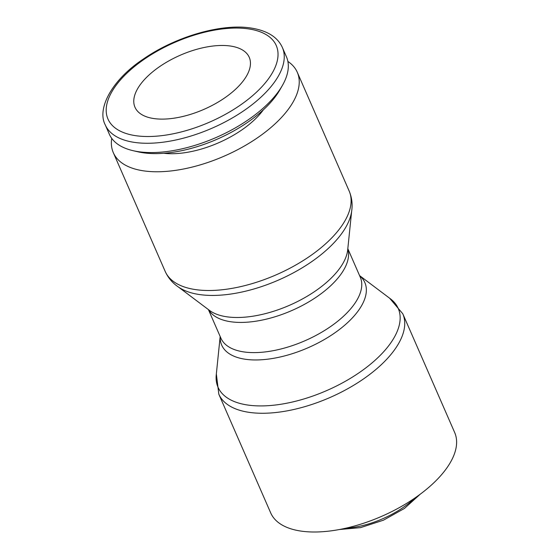 <?xml version="1.0" encoding="UTF-8"?>
<svg xmlns="http://www.w3.org/2000/svg" width="560" height="560" viewBox="0 0 560 560"><rect width="100%" height="100%" fill="white"/><g stroke="black" fill="none" stroke-linecap="round" stroke-linejoin="round"><path stroke-width="0.84" d="M111.734 138.376A100.38 47.572 -23.6 0 0 113.316 152.663A100.38 47.572 -23.6 0 0 181.587 169.372A100.38 47.572 -23.6 0 0 276.255 122.738A100.38 47.572 -23.6 0 0 297.29 72.289A100.38 47.572 -23.6 0 0 287.875 61.418M349.16 191.023A100.38 47.572 -23.6 0 1 328.132 241.479A100.38 47.572 -23.6 0 1 195.615 289.611A100.38 47.572 -23.6 0 1 165.186 271.404C168.364 278.397 173.299 283.941 179.998 288.043A98.343 46.606 -23.6 0 0 199.549 294.56A98.343 46.606 -23.6 0 0 329.371 247.408A98.343 46.606 -23.6 0 0 351.316 213.199C352.856 205.499 352.135 198.107 349.16 191.023L297.29 72.289M178.367 286.986L209.405 310.338A78.106 37.016 -23.6 0 0 211.288 311.626A78.106 37.016 -23.6 0 0 226.821 316.799A78.106 37.016 -23.6 0 0 329.924 279.349A78.106 37.016 -23.6 0 0 347.347 252.182A78.106 37.016 -23.6 0 0 347.69 249.921L351.645 211.281M454.671 432.523A100.38 47.572 156.4 0 1 433.643 482.972A100.38 47.572 156.4 0 1 338.968 529.606A100.38 47.572 156.4 0 1 270.697 512.897L218.82 394.163A100.38 47.572 156.4 0 0 249.249 412.37A100.38 47.572 156.4 0 0 381.766 364.238A100.38 47.572 156.4 0 0 402.794 313.789L454.671 432.523M359.583 275.604L390.362 298.767A98.343 46.606 156.4 0 1 377.643 357.889A98.343 46.606 156.4 0 1 247.821 405.048A98.343 46.606 156.4 0 1 216.251 374.836L220.171 336.511M359.611 275.674A78.106 37.016 156.4 0 1 348.474 321.811A78.106 37.016 156.4 0 1 245.371 359.261A78.106 37.016 156.4 0 1 220.199 336.581M148.043 75.915A62.349 29.547 156.4 0 1 206.843 46.956A62.349 29.547 156.4 0 1 249.249 57.33A62.349 29.547 156.4 0 1 236.187 88.662A62.349 29.547 156.4 0 1 153.881 118.559A62.349 29.547 156.4 0 1 134.981 107.254A62.349 29.547 156.4 0 1 148.043 75.915M105.259 124.88L109.326 134.19A96.642 45.794 -23.6 0 0 133.105 150.689A96.642 45.794 -23.6 0 0 266.196 105.378A96.642 45.794 -23.6 0 0 282.394 85.47A96.642 45.794 -23.6 0 0 286.44 56.805L282.373 47.502A96.642 45.794 -23.6 0 1 262.129 96.068A96.642 45.794 -23.6 0 1 134.554 142.408A96.642 45.794 -23.6 0 1 105.259 124.88C96.705 108.92 111.671 79.982 143.325 59.073C175.343 36.743 221.2 23.324 250.81 28C267.092 30.52 277.613 37.016 282.373 47.502M133.105 150.689L138.054 151.83A91.812 43.505 -23.6 0 0 264.481 108.78A91.812 43.505 -23.6 0 0 279.867 89.873L282.394 85.47M263.389 109.802A69.832 33.089 156.4 0 1 254.66 119.616A69.832 33.089 156.4 0 1 163.87 153.286M208.593 309.722A76.069 36.05 -23.6 0 0 230.755 321.748A76.069 36.05 -23.6 0 0 331.17 285.278A76.069 36.05 -23.6 0 0 347.788 248.913M347.816 248.675L360.29 277.235A76.069 36.05 156.4 0 1 344.358 315.462A76.069 36.05 156.4 0 1 243.943 351.939A76.069 36.05 156.4 0 1 220.885 338.142L208.404 309.582M414.974 497.952A61.726 29.253 156.4 0 1 414.701 498.218A61.726 29.253 156.4 0 1 345.674 528.234M248.416 28.882A91.812 43.505 -23.6 0 0 127.218 72.905A91.812 43.505 -23.6 0 0 135.814 135.702A91.812 43.505 -23.6 0 0 257.012 91.679A91.812 43.505 -23.6 0 0 248.416 28.882M216.342 373.912L218.82 394.163M420.231 494.193L404.453 508.438L383.432 520.198L360.521 527.632L339.346 529.536M402.794 313.789L389.62 298.207M165.186 271.404L113.316 152.663"/></g></svg>
